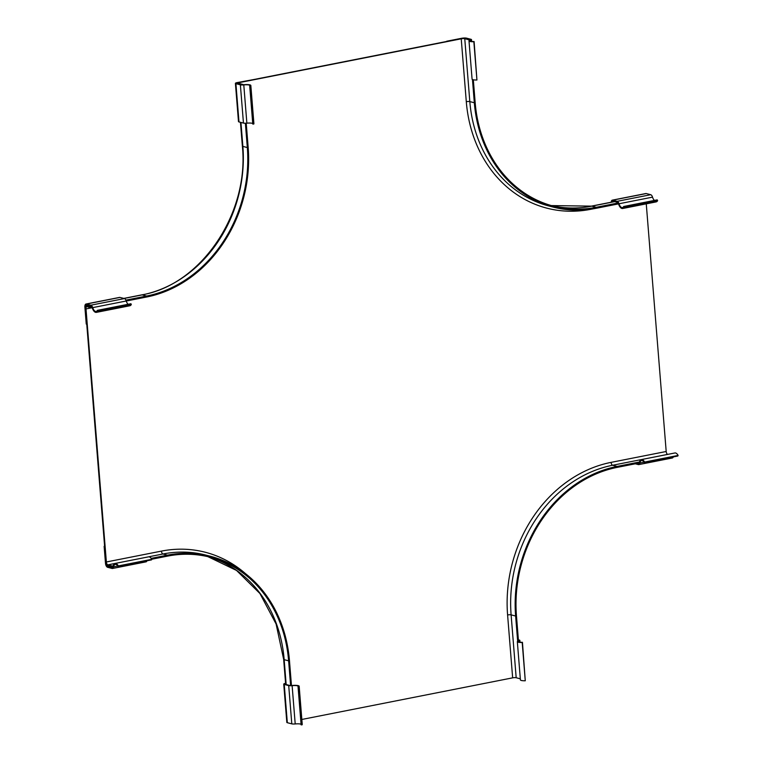 <?xml version="1.0" encoding="UTF-8"?>
<svg xmlns="http://www.w3.org/2000/svg" width="763" height="763" viewBox="0 0 763 763"><rect width="100%" height="100%" fill="white"/><g stroke="black" fill="none" stroke-linecap="round" stroke-linejoin="round"><path stroke-width="1.14" d="M635.321 463.799L638.373 464.591A3.596 1.755 -101.2 0 0 638.784 464.6A3.596 1.755 -101.2 0 0 639.871 463.017A5.522 2.699 78.8 0 1 641.549 460.537A5.522 2.699 78.8 0 1 644.306 462.645L644.601 462.054A6.533 3.195 -101.2 0 0 641.359 459.593A6.533 3.195 -101.2 0 0 639.251 463.875L637.382 463.389M644.601 462.054L678.116 455.435L677.821 456.026L644.306 462.645M641.359 459.593L674.883 452.974A6.533 3.195 78.8 0 1 678.116 455.435M673.262 456.932A3.596 1.755 78.8 0 1 672.308 457.991L638.784 464.6M611.173 202.224A3.596 1.755 78.8 0 1 612.317 200.154A3.596 1.755 78.8 0 1 612.737 200.164L617.191 201.318A3.596 1.755 78.8 0 1 619.012 203.759A5.522 2.699 -101.2 0 0 622.465 207.565A5.522 2.699 -101.2 0 0 623.695 206.487L624.096 207.259A6.533 3.195 78.8 0 1 622.656 208.499A6.533 3.195 78.8 0 1 618.221 202.529L612.813 201.127A2.518 1.23 -101.2 0 0 612.47 201.098A2.518 1.23 -101.2 0 0 611.726 202.119M622.656 208.499L656.18 201.89A6.533 3.195 -101.2 0 0 657.62 200.64L657.21 199.868L623.695 206.487M624.096 207.259L657.62 200.64M654.435 200.411A5.522 2.699 78.8 0 1 652.537 197.14A3.596 1.755 -101.2 0 0 650.715 194.708L646.251 193.554A3.596 1.755 -101.2 0 0 645.841 193.535L612.317 200.154M107.545 566.346L112.953 567.748A6.533 3.195 78.8 0 1 115.06 563.456A6.533 3.195 78.8 0 1 118.303 565.917L118.007 566.508A5.522 2.699 -101.2 0 0 115.251 564.401A5.522 2.699 -101.2 0 0 113.573 566.88A3.596 1.755 78.8 0 1 112.495 568.473A3.596 1.755 78.8 0 1 112.075 568.454L107.621 567.3A3.596 1.755 78.8 0 1 105.494 563.313L104.13 546.327L104.636 546.461L106 563.447A2.518 1.23 -101.2 0 0 107.545 566.346L108.909 566.07M118.007 566.508L151.522 559.889L151.818 559.298L118.303 565.917M151.818 559.298A6.533 3.195 -101.2 0 0 148.585 556.847L115.06 563.456M104.617 546.232L104.13 546.327M112.495 568.473L146.01 561.854A3.596 1.755 -101.2 0 0 146.963 560.795M86.515 304.99L91.922 306.392A6.533 3.195 -101.2 0 0 96.357 312.372A6.533 3.195 -101.2 0 0 97.798 311.123L97.397 310.35A5.522 2.699 78.8 0 1 96.167 311.428A5.522 2.699 78.8 0 1 92.714 307.623A3.596 1.755 -101.2 0 0 90.892 305.19L86.438 304.036A3.596 1.755 -101.2 0 0 86.019 304.017A3.596 1.755 -101.2 0 0 84.884 307.069L86.248 324.056L86.753 324.189L85.38 307.193A2.518 1.23 78.8 0 1 86.171 304.962A2.518 1.23 78.8 0 1 86.515 304.99M97.397 310.35L130.921 303.731L131.322 304.504A6.533 3.195 78.8 0 1 129.882 305.753L96.357 312.372M131.322 304.504L97.798 311.123M86.019 304.017L119.543 297.408A3.596 1.755 78.8 0 1 119.953 297.417L124.417 298.571A3.596 1.755 78.8 0 1 126.238 301.004A5.522 2.699 -101.2 0 0 128.136 304.284M465.707 38.312L471.114 39.714A6.533 1.307 -4.6 0 0 468.997 40.868A6.533 1.307 -4.6 0 0 473.852 41.736L474.1 41.526A5.522 1.106 175.4 0 1 469.96 40.792A5.522 1.106 175.4 0 1 470.905 40.077A3.596 0.715 -4.6 0 0 471.505 39.619A3.596 0.715 -4.6 0 0 471 39.304L466.546 38.15A3.596 0.715 -4.6 0 0 461.634 38.284L446.746 41.221L462.13 38.408A2.518 0.505 175.4 0 1 465.707 38.312L465.726 38.579M474.1 41.526L476.932 80.001A6.533 1.307 175.4 0 1 472.078 79.133L468.997 40.868M476.932 80.001L473.852 41.736M236.749 83.501L242.167 84.903A6.533 1.307 175.4 0 1 250.827 85.446A6.533 1.307 175.4 0 1 250.645 85.79L249.701 85.809A5.522 1.106 -4.6 0 0 249.863 85.513A5.522 1.106 -4.6 0 0 243.788 84.903A3.596 0.715 175.4 0 1 240.374 84.817L235.91 83.663A3.596 0.715 175.4 0 1 235.405 83.348A3.596 0.715 175.4 0 1 237.15 82.585L252.534 79.772L237.646 82.709A2.518 0.505 -4.6 0 0 236.349 83.262A2.518 0.505 -4.6 0 0 236.749 83.501M249.701 85.809L252.782 124.083L253.726 124.054L250.645 85.79M253.726 124.054A6.533 1.307 -4.6 0 0 253.907 123.711L250.827 85.446M235.405 83.348L238.485 121.613A3.596 0.715 -4.6 0 0 238.991 121.927L243.454 123.081A3.596 0.715 -4.6 0 0 246.869 123.167A5.522 1.106 175.4 0 1 252.734 123.511M518.392 639.833L519.336 640.071A3.596 0.715 175.4 0 1 519.851 640.395A3.596 0.715 175.4 0 1 519.241 640.853A5.522 1.106 -4.6 0 0 518.296 641.559A5.522 1.106 -4.6 0 0 522.445 642.293L522.197 642.503A6.533 1.307 175.4 0 1 517.333 641.635A6.533 1.307 175.4 0 1 519.45 640.491L518.42 640.224M517.333 641.635L520.414 679.9A6.533 1.307 -4.6 0 0 525.268 680.768L522.445 642.293M522.197 642.503L525.268 680.768M285.591 683.333L285.486 683.352A3.596 0.715 -4.6 0 0 283.741 684.115A3.596 0.715 -4.6 0 0 284.246 684.44L288.71 685.594A3.596 0.715 -4.6 0 0 292.124 685.67A5.522 1.106 175.4 0 1 298.199 686.29A5.522 1.106 175.4 0 1 298.037 686.586L298.982 686.557A6.533 1.307 -4.6 0 0 299.163 686.214A6.533 1.307 -4.6 0 0 290.503 685.67L285.085 684.268A2.518 0.505 175.4 0 1 284.685 684.039A2.518 0.505 175.4 0 1 285.61 683.562M298.982 686.557L302.062 724.821L301.118 724.85L298.037 686.586M299.163 686.214L302.243 724.478A6.533 1.307 175.4 0 1 302.062 724.821M301.07 724.287A5.522 1.106 -4.6 0 0 295.205 723.944A3.596 0.715 175.4 0 1 291.79 723.858L287.327 722.704A3.596 0.715 175.4 0 1 286.821 722.38L283.741 684.115M461.233 38.818L239.544 82.566A2.518 0.505 175.4 0 0 238.237 83.119A2.518 0.505 175.4 0 0 238.6 83.339L243.111 84.512L237.808 83.52A3.596 0.715 -4.6 0 1 237.303 83.205A3.596 0.715 -4.6 0 1 239.048 82.442L460.738 38.684A3.596 0.715 175.4 0 1 465.649 38.551L469.264 39.876L464.762 38.703A2.518 0.505 -4.6 0 0 461.233 38.818L466.298 101.698A133.21 113.086 -75.5 0 0 590.743 209.31L593.156 208.833M614.52 201.566L591.382 206.134A3.596 1.755 78.8 0 1 591.792 206.144L596.256 207.298L618.307 202.948M464.762 38.703L469.817 101.593A130.597 110.873 -75.5 0 0 548.807 205.953L553.309 207.126A130.597 110.873 -75.5 0 0 596.332 208.261L618.545 203.874M473.327 79.791L475.168 102.595A129.615 110.044 -75.5 0 0 553.595 206.191A129.615 110.044 -75.5 0 0 596.256 207.298M469.264 39.876L469.312 40.42M472.459 79.524L474.328 102.757L469.817 101.593A2.518 0.505 -4.6 0 0 466.298 101.698M553.309 207.126A130.597 110.873 -75.5 0 1 474.328 102.757M92.008 306.812L87.068 305.753A3.596 1.755 -101.2 0 0 86.648 305.744A3.596 1.755 -101.2 0 0 85.513 308.786L105.866 561.854A3.596 1.755 78.8 0 0 107.993 565.831L112.447 566.985L112.371 566.032L107.86 564.868A2.518 1.23 -101.2 0 1 106.372 561.978L161.46 551.105A133.21 113.086 -75.5 0 1 245.657 573.786M239.544 82.566L239.63 83.606M240.45 122.309L242.367 146.086C249.387 213.621 200.822 285.066 141.737 294.871A3.596 1.755 78.8 0 1 142.156 294.89L146.61 296.044A129.615 110.044 104.5 0 0 247.326 147.555L245.371 123.253M126.248 301.032L146.687 296.998A130.597 110.873 104.5 0 0 248.166 147.393L246.22 123.215M146.61 296.044L125.895 300.126M92.247 307.737L91.598 307.87L91.522 306.917M91.484 307.842L86.009 308.92A2.518 1.23 78.8 0 1 86.801 306.688A2.518 1.23 78.8 0 1 87.087 306.697L91.598 307.87M86.009 308.92L106.372 561.978M290.627 685.651L288.624 660.825A129.615 110.044 -75.5 0 0 210.197 557.228A129.615 110.044 -75.5 0 0 167.536 556.122L151.78 559.231M291.466 685.546L289.463 660.663A130.597 110.873 -75.5 0 0 210.407 556.275A130.597 110.873 -75.5 0 0 167.459 555.159L151.236 558.363M113.01 566.88L112.447 566.985M113.191 565.869L112.371 566.032M520.328 678.822L516.179 677.744A2.518 0.505 -4.6 0 0 512.65 677.849L301.843 719.461M512.65 677.849L507.595 614.968A2.518 0.505 175.4 0 1 511.115 614.864L515.626 616.027A130.597 110.873 104.5 0 1 617.105 466.422L639.489 462.006M617.105 466.422L612.594 465.258A2.518 1.23 78.8 0 1 611.106 462.368A133.21 113.086 104.5 0 0 507.595 614.968M611.106 462.368L666.194 451.496L646.261 203.845M518.468 640.786L516.465 615.865A129.615 110.044 104.5 0 1 617.181 467.376L639.308 463.007M666.194 451.496A2.518 1.23 -101.2 0 0 667.682 454.386L667.711 454.395M517.648 641.187L515.626 616.027M639.871 463.017L644.039 462.187M612.737 200.164L646.251 193.554M617.191 201.318L650.715 194.708M619.012 203.759L652.537 197.14M117.74 566.06L113.573 566.88M119.953 297.417L86.438 304.036M124.417 298.571L90.892 305.19M126.238 301.004L92.714 307.623M471.009 41.345L470.905 40.077M238.991 121.927L235.91 83.663M243.454 123.081L240.374 84.817M246.869 123.167L243.788 84.903M519.241 640.853L519.345 642.112M284.246 684.44L287.327 722.704M288.71 685.594L291.79 723.858M292.124 685.67L295.205 723.944M591.382 206.134L551.363 205.581A129.615 110.044 -75.5 0 0 591.792 206.144L614.73 201.623M242.367 146.086A3.596 0.715 -4.6 0 0 242.872 146.401A129.615 110.044 104.5 0 1 142.156 294.89L124.007 298.467M88.432 305.486L87.068 305.753M240.936 122.433L242.872 146.401L247.326 147.555M167.459 555.159L162.948 553.995L107.86 564.868M210.407 556.275L205.896 555.111A130.597 110.873 -75.5 0 0 162.948 553.995A2.518 1.23 78.8 0 1 161.46 551.105M285.677 684.421L283.655 659.356A3.596 0.715 -4.6 0 0 284.17 659.671L288.624 660.825M286.163 684.554L284.17 659.671A129.615 110.044 -75.5 0 0 207.956 556.685L236.559 570.457L259.935 593.528L276.101 624.01L283.655 659.356M516.179 677.744L511.115 614.864A130.597 110.873 104.5 0 1 612.594 465.258L667.682 454.386M471.658 41.44L471.505 39.619M519.994 642.217L519.851 640.395M141.737 294.871L123.797 298.409M88.222 305.429L86.648 305.744"/></g></svg>
